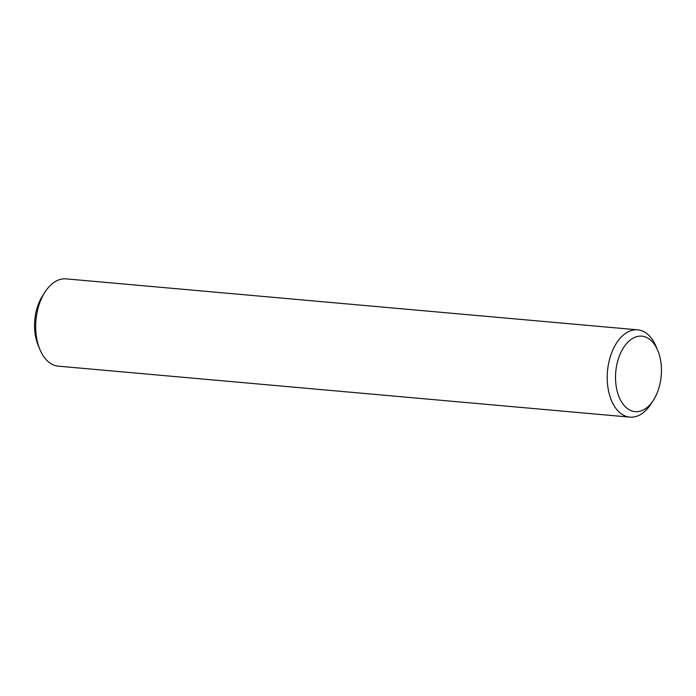 <?xml version="1.0" encoding="UTF-8"?>
<svg xmlns="http://www.w3.org/2000/svg" width="696" height="696" viewBox="0 0 696 696"><rect width="100%" height="100%" fill="white"/><g stroke="black" fill="none" stroke-linecap="round" stroke-linejoin="round"><path stroke-width="1.04" d="M640.755 411.005A37.889 22.803 95.1 0 0 653.387 400.243A37.889 22.803 95.1 0 0 657.816 350.619A37.889 22.803 95.1 0 0 636.214 336.812A37.889 22.803 95.1 0 0 615.638 381.138A37.889 22.803 95.1 0 0 640.755 411.005M657.816 350.619L656.119 346.556A43.822 26.37 95.1 0 0 637.667 329.834A43.822 26.37 95.1 0 0 631.142 330.583A43.822 26.37 95.1 0 0 607.225 376.519A43.822 26.37 95.1 0 0 629.88 417.13A43.822 26.37 95.1 0 0 636.396 416.391A43.822 26.37 95.1 0 0 651.004 403.941L653.387 400.243M637.667 329.834L66.12 278.87A43.822 26.37 95.1 0 0 59.604 279.609A43.822 26.37 95.1 0 0 44.996 292.059A43.822 26.37 95.1 0 0 39.881 349.444A43.822 26.37 95.1 0 0 58.333 366.166L629.88 417.13M44.996 292.059L42.613 295.757A37.889 22.803 95.1 0 0 38.184 345.381L39.881 349.444"/></g></svg>
